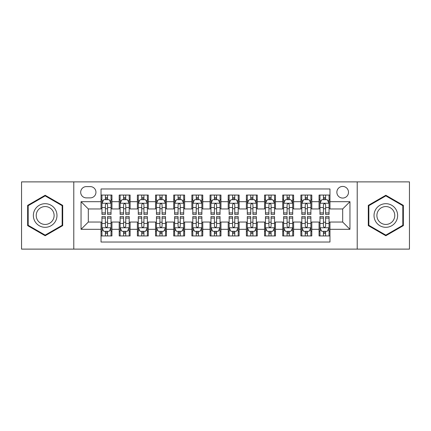 <?xml version="1.0" encoding="UTF-8"?>
<svg xmlns="http://www.w3.org/2000/svg" width="431" height="431" viewBox="0 0 431 431"><rect width="100%" height="100%" fill="white"/><g stroke="black" fill="none" stroke-linecap="round" stroke-linejoin="round"><path stroke-width="0.65" d="M342.683 186.429A5.813 5.813 0 0 0 336.864 192.242A5.813 5.813 0 0 0 342.683 198.061A5.813 5.813 0 0 0 348.496 192.242A5.813 5.813 0 0 0 342.683 186.429M357.213 249.113L409.45 249.113L409.45 181.887L357.213 181.887L357.213 249.113L73.787 249.113L73.787 181.887L21.55 181.887L21.55 249.113L73.787 249.113M329.963 195.06L319.059 195.06L319.059 201.692L311.796 201.692L311.796 208.96L319.059 208.96L319.059 201.692M311.796 201.692L311.796 195.06L300.892 195.06L300.892 201.692L293.624 201.692L293.624 208.96L300.892 208.96L300.892 201.692M293.624 201.692L293.624 195.06L282.725 195.06L282.725 201.692L275.457 201.692L275.457 208.96L282.725 208.96L282.725 201.692M275.457 201.692L275.457 195.06L264.553 195.06L264.553 201.692L257.285 201.692L257.285 208.96L264.553 208.96L264.553 201.692M257.285 201.692L257.285 195.06L246.387 195.06L246.387 201.692L239.119 201.692L239.119 208.96L246.387 208.96L246.387 201.692M239.119 201.692L239.119 195.06L228.22 195.06L228.22 201.692L220.952 201.692L220.952 208.96L228.22 208.96L228.22 201.692M220.952 201.692L220.952 195.06L210.048 195.06L210.048 201.692L202.78 201.692L202.78 208.96L210.048 208.96L210.048 201.692M202.78 201.692L202.78 195.06L191.881 195.06L191.881 201.692L184.613 201.692L184.613 208.96L191.881 208.96L191.881 201.692M184.613 201.692L184.613 195.06L173.715 195.06L173.715 201.692L166.447 201.692L166.447 208.96L173.715 208.96L173.715 201.692M166.447 201.692L166.447 195.06L155.543 195.06L155.543 201.692L148.275 201.692L148.275 208.96L155.543 208.96L155.543 201.692M148.275 201.692L148.275 195.06L137.376 195.06L137.376 201.692L130.108 201.692L130.108 208.96L137.376 208.96L137.376 201.692M130.108 201.692L130.108 195.06L119.204 195.06L119.204 208.96L111.941 208.96L111.941 195.06L101.037 195.06M101.037 235.94L111.941 235.94L111.941 222.04L119.204 222.04L119.204 235.94L130.108 235.94L130.108 222.04L137.376 222.04L137.376 229.308L130.108 229.308M137.376 229.308L137.376 235.94L148.275 235.94L148.275 222.04L155.543 222.04L155.543 229.308L148.275 229.308M155.543 229.308L155.543 235.94L166.447 235.94L166.447 222.04L173.715 222.04L173.715 229.308L166.447 229.308M173.715 229.308L173.715 235.94L184.613 235.94L184.613 222.04L191.881 222.04L191.881 229.308L184.613 229.308M191.881 229.308L191.881 235.94L202.78 235.94L202.78 222.04L210.048 222.04L210.048 229.308L202.78 229.308M210.048 229.308L210.048 235.94L220.952 235.94L220.952 222.04L228.22 222.04L228.22 229.308L220.952 229.308M228.22 229.308L228.22 235.94L239.119 235.94L239.119 222.04L246.387 222.04L246.387 229.308L239.119 229.308M246.387 229.308L246.387 235.94L257.285 235.94L257.285 222.04L264.553 222.04L264.553 229.308L257.285 229.308M264.553 229.308L264.553 235.94L275.457 235.94L275.457 222.04L282.725 222.04L282.725 229.308L275.457 229.308M282.725 229.308L282.725 235.94L293.624 235.94L293.624 222.04L300.892 222.04L300.892 229.308L293.624 229.308M300.892 229.308L300.892 235.94L311.796 235.94L311.796 222.04L319.059 222.04L319.059 229.308L311.796 229.308M86.319 197.877L90.316 197.877A5.63 5.63 0 0 0 95.951 192.242A5.63 5.63 0 0 0 90.316 186.612L86.319 186.612A5.63 5.63 0 0 0 80.689 192.242A5.63 5.63 0 0 0 86.319 197.877M357.213 181.887L73.787 181.887M329.963 201.692L329.963 188.972L101.037 188.972L101.037 208.96L88.317 208.96L88.317 222.04L101.037 222.04L101.037 242.028L329.963 242.028L329.963 222.04L342.683 222.04L342.683 208.96L329.963 208.96L329.963 201.692L349.95 201.692L349.95 229.308L329.963 229.308M101.037 229.308L81.05 229.308L81.05 201.692L101.037 201.692M319.059 229.308L319.059 235.94L329.963 235.94M101.037 199.601L101.948 199.601M105.396 199.601L107.578 199.601M111.031 199.601L111.941 199.601M101.037 208.776L101.948 208.776M105.396 208.776L107.578 208.776M111.031 208.776L111.941 208.776M101.037 222.224L101.948 222.224M105.396 222.224L107.578 222.224M111.031 222.224L111.941 222.224M101.037 231.399L101.948 231.399M105.396 231.399L107.578 231.399M111.031 231.399L111.941 231.399M119.204 208.776L120.114 208.776M123.568 208.776L125.75 208.776M129.198 208.776L130.108 208.776M119.204 199.601L120.114 199.601M123.568 199.601L125.75 199.601M129.198 199.601L130.108 199.601M119.204 222.224L120.114 222.224M123.568 222.224L125.75 222.224M129.198 222.224L130.108 222.224M119.204 231.399L120.114 231.399M123.568 231.399L125.75 231.399M129.198 231.399L130.108 231.399M137.376 222.224L138.281 222.224M141.734 222.224L143.916 222.224M147.37 222.224L148.275 222.224M137.376 231.399L138.281 231.399M141.734 231.399L143.916 231.399M147.37 231.399L148.275 231.399M137.376 199.601L138.281 199.601M141.734 199.601L143.916 199.601M147.37 199.601L148.275 199.601M137.376 208.776L138.281 208.776M141.734 208.776L143.916 208.776M147.37 208.776L148.275 208.776M155.543 222.224L156.453 222.224M159.906 222.224L162.083 222.224M165.536 222.224L166.447 222.224M155.543 231.399L156.453 231.399M159.906 231.399L162.083 231.399M165.536 231.399L166.447 231.399M155.543 199.601L156.453 199.601M159.906 199.601L162.083 199.601M165.536 199.601L166.447 199.601M155.543 208.776L156.453 208.776M159.906 208.776L162.083 208.776M165.536 208.776L166.447 208.776M173.715 222.224L174.62 222.224M178.073 222.224L180.255 222.224M183.703 222.224L184.613 222.224M173.715 231.399L174.62 231.399M178.073 231.399L180.255 231.399M183.703 231.399L184.613 231.399M173.715 199.601L174.62 199.601M178.073 199.601L180.255 199.601M183.703 199.601L184.613 199.601M173.715 208.776L174.62 208.776M178.073 208.776L180.255 208.776M183.703 208.776L184.613 208.776M191.881 222.224L192.792 222.224M196.24 222.224L198.422 222.224M201.875 222.224L202.78 222.224M191.881 231.399L192.792 231.399M196.24 231.399L198.422 231.399M201.875 231.399L202.78 231.399M191.881 199.601L192.792 199.601M196.24 199.601L198.422 199.601M201.875 199.601L202.78 199.601M191.881 208.776L192.792 208.776M196.24 208.776L198.422 208.776M201.875 208.776L202.78 208.776M210.048 222.224L210.958 222.224M214.412 222.224L216.588 222.224M220.042 222.224L220.952 222.224M210.048 231.399L210.958 231.399M214.412 231.399L216.588 231.399M220.042 231.399L220.952 231.399M210.048 199.601L210.958 199.601M214.412 199.601L216.588 199.601M220.042 199.601L220.952 199.601M210.048 208.776L210.958 208.776M214.412 208.776L216.588 208.776M220.042 208.776L220.952 208.776M228.22 222.224L229.125 222.224M232.578 222.224L234.76 222.224M238.208 222.224L239.119 222.224M228.22 231.399L229.125 231.399M232.578 231.399L234.76 231.399M238.208 231.399L239.119 231.399M228.22 199.601L229.125 199.601M232.578 199.601L234.76 199.601M238.208 199.601L239.119 199.601M228.22 208.776L229.125 208.776M232.578 208.776L234.76 208.776M238.208 208.776L239.119 208.776M246.387 222.224L247.297 222.224M250.745 222.224L252.927 222.224M256.38 222.224L257.285 222.224M246.387 231.399L247.297 231.399M250.745 231.399L252.927 231.399M256.38 231.399L257.285 231.399M246.387 199.601L247.297 199.601M250.745 199.601L252.927 199.601M256.38 199.601L257.285 199.601M246.387 208.776L247.297 208.776M250.745 208.776L252.927 208.776M256.38 208.776L257.285 208.776M264.553 222.224L265.464 222.224M268.917 222.224L271.094 222.224M274.547 222.224L275.457 222.224M264.553 231.399L265.464 231.399M268.917 231.399L271.094 231.399M274.547 231.399L275.457 231.399M264.553 199.601L265.464 199.601M268.917 199.601L271.094 199.601M274.547 199.601L275.457 199.601M264.553 208.776L265.464 208.776M268.917 208.776L271.094 208.776M274.547 208.776L275.457 208.776M282.725 222.224L283.63 222.224M287.084 222.224L289.266 222.224M292.719 222.224L293.624 222.224M282.725 231.399L283.63 231.399M287.084 231.399L289.266 231.399M292.719 231.399L293.624 231.399M282.725 199.601L283.63 199.601M287.084 199.601L289.266 199.601M292.719 199.601L293.624 199.601M282.725 208.776L283.63 208.776M287.084 208.776L289.266 208.776M292.719 208.776L293.624 208.776M300.892 222.224L301.802 222.224M305.25 222.224L307.432 222.224M310.886 222.224L311.796 222.224M300.892 231.399L301.802 231.399M305.25 231.399L307.432 231.399M310.886 231.399L311.796 231.399M300.892 199.601L301.802 199.601M305.25 199.601L307.432 199.601M310.886 199.601L311.796 199.601M300.892 208.776L301.802 208.776M305.25 208.776L307.432 208.776M310.886 208.776L311.796 208.776M319.059 222.224L319.969 222.224M323.422 222.224L325.604 222.224M329.052 222.224L329.963 222.224M319.059 231.399L319.969 231.399M323.422 231.399L325.604 231.399M329.052 231.399L329.963 231.399M319.059 199.601L319.969 199.601M323.422 199.601L325.604 199.601M329.052 199.601L329.963 199.601M319.059 208.776L319.969 208.776M323.422 208.776L325.604 208.776M329.052 208.776L329.963 208.776M88.317 208.96L81.05 201.692M88.317 222.04L81.05 229.308M349.95 201.692L342.683 208.96M349.95 229.308L342.683 222.04M45.169 235.746L62.7 225.623L62.7 205.377L45.169 195.254L27.638 205.377L27.638 225.623L45.169 235.746M403.362 205.377L385.831 195.254L368.3 205.377L368.3 225.623L385.831 235.746L403.362 225.623L403.362 205.377M107.578 197.42L105.396 197.42M111.031 212.93L107.578 212.93L107.578 214.412L111.031 214.412L111.031 203.33L109.215 199.693L103.763 199.693L101.948 203.33L101.948 214.412L105.396 214.412L105.396 212.93L101.948 212.93M101.948 203.33L101.948 195.06M111.031 203.33L111.031 195.06M105.396 199.693L105.396 195.06M107.578 195.06L107.578 199.693M107.578 212.93L107.578 204.687C106.85 203.292 106.128 203.292 105.396 204.687L105.396 212.93M105.396 233.58L107.578 233.58M101.948 218.07L105.396 218.07L105.396 216.588L101.948 216.588L101.948 227.67L103.763 231.307L109.215 231.307L111.031 227.67L111.031 216.588L107.578 216.588L107.578 218.07L111.031 218.07M111.031 227.67L111.031 235.94M101.948 227.67L101.948 235.94M107.578 231.307L107.578 235.94M105.396 235.94L105.396 231.307M105.396 218.07L105.396 226.313C106.123 227.708 106.85 227.708 107.578 226.313L107.578 218.07M45.169 203.691A11.809 11.809 0 0 0 33.359 215.5A11.809 11.809 0 0 0 45.169 227.309A11.809 11.809 0 0 0 56.978 215.5A11.809 11.809 0 0 0 45.169 203.691M45.169 206.557A8.943 8.943 0 0 0 36.226 215.5A8.943 8.943 0 0 0 45.169 224.443A8.943 8.943 0 0 0 54.112 215.5A8.943 8.943 0 0 0 45.169 206.557M62.156 225.305L45.169 235.116L28.182 225.305L28.182 205.695L45.169 195.884L62.156 205.695L62.156 225.305M375.606 209.595A11.809 11.809 0 0 0 379.926 225.725A11.809 11.809 0 0 0 396.057 221.405A11.809 11.809 0 0 0 391.736 205.275A11.809 11.809 0 0 0 375.606 209.595M378.089 211.028A8.943 8.943 0 0 0 381.36 223.242A8.943 8.943 0 0 0 393.573 219.972A8.943 8.943 0 0 0 390.303 207.758A8.943 8.943 0 0 0 378.089 211.028M402.818 205.695L402.818 225.305L385.831 235.116L368.844 225.305L368.844 205.695L385.831 195.884L402.818 205.695M125.75 197.42L123.568 197.42M129.198 212.93L125.75 212.93L125.75 214.412L129.198 214.412L129.198 203.33L127.382 199.693L121.93 199.693L120.114 203.33L120.114 214.412L123.568 214.412L123.568 212.93L120.114 212.93M120.114 203.33L120.114 195.06M129.198 203.33L129.198 195.06M123.568 199.693L123.568 195.06M125.75 195.06L125.75 199.693M125.75 212.93L125.75 204.687C125.022 203.292 124.295 203.292 123.568 204.687L123.568 212.93M143.916 197.42L141.734 197.42M147.37 212.93L143.916 212.93L143.916 214.412L147.37 214.412L147.37 203.33L145.549 199.693L140.102 199.693L138.281 203.33L138.281 214.412L141.734 214.412L141.734 212.93L138.281 212.93M138.281 203.33L138.281 195.06M147.37 203.33L147.37 195.06M141.734 199.693L141.734 195.06M143.916 195.06L143.916 199.693M143.916 212.93L143.916 204.687C143.189 203.292 142.462 203.292 141.734 204.687L141.734 212.93M162.083 197.42L159.906 197.42M165.536 212.93L162.083 212.93L162.083 214.412L165.536 214.412L165.536 203.33L163.721 199.693L158.269 199.693L156.453 203.33L156.453 214.412L159.906 214.412L159.906 212.93L156.453 212.93M156.453 203.33L156.453 195.06M165.536 203.33L165.536 195.06M159.906 199.693L159.906 195.06M162.083 195.06L162.083 199.693M162.083 212.93L162.083 204.687C161.361 203.292 160.634 203.292 159.906 204.687L159.906 212.93M180.255 197.42L178.073 197.42M183.703 212.93L180.255 212.93L180.255 214.412L183.703 214.412L183.703 203.33L181.887 199.693L176.435 199.693L174.62 203.33L174.62 214.412L178.073 214.412L178.073 212.93L174.62 212.93M174.62 203.33L174.62 195.06M183.703 203.33L183.703 195.06M178.073 199.693L178.073 195.06M180.255 195.06L180.255 199.693M180.255 212.93L180.255 204.687C179.528 203.292 178.8 203.292 178.073 204.687L178.073 212.93M123.568 233.58L125.75 233.58M120.114 218.07L123.568 218.07L123.568 216.588L120.114 216.588L120.114 227.67L121.93 231.307L127.382 231.307L129.198 227.67L129.198 216.588L125.75 216.588L125.75 218.07L129.198 218.07M129.198 227.67L129.198 235.94M120.114 227.67L120.114 235.94M125.75 231.307L125.75 235.94M123.568 235.94L123.568 231.307M123.568 218.07L123.568 226.313C124.295 227.708 125.017 227.708 125.75 226.313L125.75 218.07M141.734 233.58L143.916 233.58M138.281 218.07L141.734 218.07L141.734 216.588L138.281 216.588L138.281 227.67L140.102 231.307L145.549 231.307L147.37 227.67L147.37 216.588L143.916 216.588L143.916 218.07L147.37 218.07M147.37 227.67L147.37 235.94M138.281 227.67L138.281 235.94M143.916 231.307L143.916 235.94M141.734 235.94L141.734 231.307M141.734 218.07L141.734 226.313C142.462 227.708 143.189 227.708 143.916 226.313L143.916 218.07M159.906 233.58L162.083 233.58M156.453 218.07L159.906 218.07L159.906 216.588L156.453 216.588L156.453 227.67L158.269 231.307L163.721 231.307L165.536 227.67L165.536 216.588L162.083 216.588L162.083 218.07L165.536 218.07M165.536 227.67L165.536 235.94M156.453 227.67L156.453 235.94M162.083 231.307L162.083 235.94M159.906 235.94L159.906 231.307M159.906 218.07L159.906 226.313C160.628 227.708 161.356 227.708 162.083 226.313L162.083 218.07M178.073 233.58L180.255 233.58M174.62 218.07L178.073 218.07L178.073 216.588L174.62 216.588L174.62 227.67L176.435 231.307L181.887 231.307L183.703 227.67L183.703 216.588L180.255 216.588L180.255 218.07L183.703 218.07M183.703 227.67L183.703 235.94M174.62 227.67L174.62 235.94M180.255 231.307L180.255 235.94M178.073 235.94L178.073 231.307M178.073 218.07L178.073 226.313C178.8 227.708 179.528 227.708 180.255 226.313L180.255 218.07M198.422 197.42L196.24 197.42M201.875 212.93L198.422 212.93L198.422 214.412L201.875 214.412L201.875 203.33L200.054 199.693L194.607 199.693L192.792 203.33L192.792 214.412L196.24 214.412L196.24 212.93L192.792 212.93M192.792 203.33L192.792 195.06M201.875 203.33L201.875 195.06M196.24 199.693L196.24 195.06M198.422 195.06L198.422 199.693M198.422 212.93L198.422 204.687C197.694 203.292 196.967 203.292 196.24 204.687L196.24 212.93M196.24 233.58L198.422 233.58M192.792 218.07L196.24 218.07L196.24 216.588L192.792 216.588L192.792 227.67L194.607 231.307L200.054 231.307L201.875 227.67L201.875 216.588L198.422 216.588L198.422 218.07L201.875 218.07M201.875 227.67L201.875 235.94M192.792 227.67L192.792 235.94M198.422 231.307L198.422 235.94M196.24 235.94L196.24 231.307M196.24 218.07L196.24 226.313C196.967 227.708 197.694 227.708 198.422 226.313L198.422 218.07M216.588 197.42L214.412 197.42M220.042 212.93L216.588 212.93L216.588 214.412L220.042 214.412L220.042 203.33L218.226 199.693L212.774 199.693L210.958 203.33L210.958 214.412L214.412 214.412L214.412 212.93L210.958 212.93M210.958 203.33L210.958 195.06M220.042 203.33L220.042 195.06M214.412 199.693L214.412 195.06M216.588 195.06L216.588 199.693M216.588 212.93L216.588 204.687C215.866 203.292 215.139 203.292 214.412 204.687L214.412 212.93M214.412 233.58L216.588 233.58M210.958 218.07L214.412 218.07L214.412 216.588L210.958 216.588L210.958 227.67L212.774 231.307L218.226 231.307L220.042 227.67L220.042 216.588L216.588 216.588L216.588 218.07L220.042 218.07M220.042 227.67L220.042 235.94M210.958 227.67L210.958 235.94M216.588 231.307L216.588 235.94M214.412 235.94L214.412 231.307M214.412 218.07L214.412 226.313C215.134 227.708 215.861 227.708 216.588 226.313L216.588 218.07M234.76 197.42L232.578 197.42M238.208 212.93L234.76 212.93L234.76 214.412L238.208 214.412L238.208 203.33L236.393 199.693L230.946 199.693L229.125 203.33L229.125 214.412L232.578 214.412L232.578 212.93L229.125 212.93M229.125 203.33L229.125 195.06M238.208 203.33L238.208 195.06M232.578 199.693L232.578 195.06M234.76 195.06L234.76 199.693M234.76 212.93L234.76 204.687C234.033 203.292 233.306 203.292 232.578 204.687L232.578 212.93M232.578 233.58L234.76 233.58M229.125 218.07L232.578 218.07L232.578 216.588L229.125 216.588L229.125 227.67L230.946 231.307L236.393 231.307L238.208 227.67L238.208 216.588L234.76 216.588L234.76 218.07L238.208 218.07M238.208 227.67L238.208 235.94M229.125 227.67L229.125 235.94M234.76 231.307L234.76 235.94M232.578 235.94L232.578 231.307M232.578 218.07L232.578 226.313C233.306 227.708 234.033 227.708 234.76 226.313L234.76 218.07M252.927 197.42L250.745 197.42M256.38 212.93L252.927 212.93L252.927 214.412L256.38 214.412L256.38 203.33L254.565 199.693L249.113 199.693L247.297 203.33L247.297 214.412L250.745 214.412L250.745 212.93L247.297 212.93M247.297 203.33L247.297 195.06M256.38 203.33L256.38 195.06M250.745 199.693L250.745 195.06M252.927 195.06L252.927 199.693M252.927 212.93L252.927 204.687C252.2 203.292 251.472 203.292 250.745 204.687L250.745 212.93M250.745 233.58L252.927 233.58M247.297 218.07L250.745 218.07L250.745 216.588L247.297 216.588L247.297 227.67L249.113 231.307L254.565 231.307L256.38 227.67L256.38 216.588L252.927 216.588L252.927 218.07L256.38 218.07M256.38 227.67L256.38 235.94M247.297 227.67L247.297 235.94M252.927 231.307L252.927 235.94M250.745 235.94L250.745 231.307M250.745 218.07L250.745 226.313C251.472 227.708 252.2 227.708 252.927 226.313L252.927 218.07M271.094 197.42L268.917 197.42M274.547 212.93L271.094 212.93L271.094 214.412L274.547 214.412L274.547 203.33L272.731 199.693L267.279 199.693L265.464 203.33L265.464 214.412L268.917 214.412L268.917 212.93L265.464 212.93M265.464 203.33L265.464 195.06M274.547 203.33L274.547 195.06M268.917 199.693L268.917 195.06M271.094 195.06L271.094 199.693M271.094 212.93L271.094 204.687C270.372 203.292 269.644 203.292 268.917 204.687L268.917 212.93M268.917 233.58L271.094 233.58M265.464 218.07L268.917 218.07L268.917 216.588L265.464 216.588L265.464 227.67L267.279 231.307L272.731 231.307L274.547 227.67L274.547 216.588L271.094 216.588L271.094 218.07L274.547 218.07M274.547 227.67L274.547 235.94M265.464 227.67L265.464 235.94M271.094 231.307L271.094 235.94M268.917 235.94L268.917 231.307M268.917 218.07L268.917 226.313C269.639 227.708 270.366 227.708 271.094 226.313L271.094 218.07M289.266 197.42L287.084 197.42M292.719 212.93L289.266 212.93L289.266 214.412L292.719 214.412L292.719 203.33L290.898 199.693L285.451 199.693L283.63 203.33L283.63 214.412L287.084 214.412L287.084 212.93L283.63 212.93M283.63 203.33L283.63 195.06M292.719 203.33L292.719 195.06M287.084 199.693L287.084 195.06M289.266 195.06L289.266 199.693M289.266 212.93L289.266 204.687C288.538 203.292 287.811 203.292 287.084 204.687L287.084 212.93M287.084 233.58L289.266 233.58M283.63 218.07L287.084 218.07L287.084 216.588L283.63 216.588L283.63 227.67L285.451 231.307L290.898 231.307L292.719 227.67L292.719 216.588L289.266 216.588L289.266 218.07L292.719 218.07M292.719 227.67L292.719 235.94M283.63 227.67L283.63 235.94M289.266 231.307L289.266 235.94M287.084 235.94L287.084 231.307M287.084 218.07L287.084 226.313C287.811 227.708 288.538 227.708 289.266 226.313L289.266 218.07M307.432 197.42L305.25 197.42M310.886 212.93L307.432 212.93L307.432 214.412L310.886 214.412L310.886 203.33L309.07 199.693L303.618 199.693L301.802 203.33L301.802 214.412L305.25 214.412L305.25 212.93L301.802 212.93M301.802 203.33L301.802 195.06M310.886 203.33L310.886 195.06M305.25 199.693L305.25 195.06M307.432 195.06L307.432 199.693M307.432 212.93L307.432 204.687C306.705 203.292 305.983 203.292 305.25 204.687L305.25 212.93M305.25 233.58L307.432 233.58M301.802 218.07L305.25 218.07L305.25 216.588L301.802 216.588L301.802 227.67L303.618 231.307L309.07 231.307L310.886 227.67L310.886 216.588L307.432 216.588L307.432 218.07L310.886 218.07M310.886 227.67L310.886 235.94M301.802 227.67L301.802 235.94M307.432 231.307L307.432 235.94M305.25 235.94L305.25 231.307M305.25 218.07L305.25 226.313C305.978 227.708 306.705 227.708 307.432 226.313L307.432 218.07M325.604 197.42L323.422 197.42M329.052 212.93L325.604 212.93L325.604 214.412L329.052 214.412L329.052 203.33L327.237 199.693L321.785 199.693L319.969 203.33L319.969 214.412L323.422 214.412L323.422 212.93L319.969 212.93M319.969 203.33L319.969 195.06M329.052 203.33L329.052 195.06M323.422 199.693L323.422 195.06M325.604 195.06L325.604 199.693M325.604 212.93L325.604 204.687C324.877 203.292 324.15 203.292 323.422 204.687L323.422 212.93M323.422 233.58L325.604 233.58M319.969 218.07L323.422 218.07L323.422 216.588L319.969 216.588L319.969 227.67L321.785 231.307L327.237 231.307L329.052 227.67L329.052 216.588L325.604 216.588L325.604 218.07L329.052 218.07M329.052 227.67L329.052 235.94M319.969 227.67L319.969 235.94M325.604 231.307L325.604 235.94M323.422 235.94L323.422 231.307M323.422 218.07L323.422 226.313C324.15 227.708 324.872 227.708 325.604 226.313L325.604 218.07M119.204 229.308L111.941 229.308M119.204 201.692L111.941 201.692M110.982 203.238L101.991 203.238M101.948 200.695L103.262 200.695M109.711 200.695L111.031 200.695M105.396 207.537L101.948 207.537M111.031 207.537L107.578 207.537M107.578 198.578L105.396 198.578M101.991 227.762L110.982 227.762M111.031 230.305L109.711 230.305M103.262 230.305L101.948 230.305M107.578 223.463L111.031 223.463M101.948 223.463L105.396 223.463M105.396 232.422L107.578 232.422M129.155 203.238L120.163 203.238M120.114 200.695L121.434 200.695M127.883 200.695L129.198 200.695M123.568 207.537L120.114 207.537M129.198 207.537L125.75 207.537M125.75 198.578L123.568 198.578M147.321 203.238L138.329 203.238M138.281 200.695L139.601 200.695M146.05 200.695L147.37 200.695M141.734 207.537L138.281 207.537M147.37 207.537L143.916 207.537M143.916 198.578L141.734 198.578M165.493 203.238L156.496 203.238M156.453 200.695L157.768 200.695M164.222 200.695L165.536 200.695M159.906 207.537L156.453 207.537M165.536 207.537L162.083 207.537M162.083 198.578L159.906 198.578M183.66 203.238L174.668 203.238M174.62 200.695L175.94 200.695M182.388 200.695L183.703 200.695M178.073 207.537L174.62 207.537M183.703 207.537L180.255 207.537M180.255 198.578L178.073 198.578M120.163 227.762L129.155 227.762M129.198 230.305L127.883 230.305M121.434 230.305L120.114 230.305M125.75 223.463L129.198 223.463M120.114 223.463L123.568 223.463M123.568 232.422L125.75 232.422M138.329 227.762L147.321 227.762M147.37 230.305L146.05 230.305M139.601 230.305L138.281 230.305M143.916 223.463L147.37 223.463M138.281 223.463L141.734 223.463M141.734 232.422L143.916 232.422M156.496 227.762L165.493 227.762M165.536 230.305L164.222 230.305M157.768 230.305L156.453 230.305M162.083 223.463L165.536 223.463M156.453 223.463L159.906 223.463M159.906 232.422L162.083 232.422M174.668 227.762L183.66 227.762M183.703 230.305L182.388 230.305M175.94 230.305L174.62 230.305M180.255 223.463L183.703 223.463M174.62 223.463L178.073 223.463M178.073 232.422L180.255 232.422M201.827 203.238L192.835 203.238M192.792 200.695L194.106 200.695M200.555 200.695L201.875 200.695M196.24 207.537L192.792 207.537M201.875 207.537L198.422 207.537M198.422 198.578L196.24 198.578M192.835 227.762L201.827 227.762M201.875 230.305L200.555 230.305M194.106 230.305L192.792 230.305M198.422 223.463L201.875 223.463M192.792 223.463L196.24 223.463M196.24 232.422L198.422 232.422M219.999 203.238L211.001 203.238M210.958 200.695L212.273 200.695M218.727 200.695L220.042 200.695M214.412 207.537L210.958 207.537M220.042 207.537L216.588 207.537M216.588 198.578L214.412 198.578M211.001 227.762L219.999 227.762M220.042 230.305L218.727 230.305M212.273 230.305L210.958 230.305M216.588 223.463L220.042 223.463M210.958 223.463L214.412 223.463M214.412 232.422L216.588 232.422M238.165 203.238L229.173 203.238M229.125 200.695L230.445 200.695M236.894 200.695L238.208 200.695M232.578 207.537L229.125 207.537M238.208 207.537L234.76 207.537M234.76 198.578L232.578 198.578M229.173 227.762L238.165 227.762M238.208 230.305L236.894 230.305M230.445 230.305L229.125 230.305M234.76 223.463L238.208 223.463M229.125 223.463L232.578 223.463M232.578 232.422L234.76 232.422M256.332 203.238L247.34 203.238M247.297 200.695L248.612 200.695M255.06 200.695L256.38 200.695M250.745 207.537L247.297 207.537M256.38 207.537L252.927 207.537M252.927 198.578L250.745 198.578M247.34 227.762L256.332 227.762M256.38 230.305L255.06 230.305M248.612 230.305L247.297 230.305M252.927 223.463L256.38 223.463M247.297 223.463L250.745 223.463M250.745 232.422L252.927 232.422M274.504 203.238L265.507 203.238M265.464 200.695L266.778 200.695M273.232 200.695L274.547 200.695M268.917 207.537L265.464 207.537M274.547 207.537L271.094 207.537M271.094 198.578L268.917 198.578M265.507 227.762L274.504 227.762M274.547 230.305L273.232 230.305M266.778 230.305L265.464 230.305M271.094 223.463L274.547 223.463M265.464 223.463L268.917 223.463M268.917 232.422L271.094 232.422M292.671 203.238L283.679 203.238M283.63 200.695L284.95 200.695M291.399 200.695L292.719 200.695M287.084 207.537L283.63 207.537M292.719 207.537L289.266 207.537M289.266 198.578L287.084 198.578M283.679 227.762L292.671 227.762M292.719 230.305L291.399 230.305M284.95 230.305L283.63 230.305M289.266 223.463L292.719 223.463M283.63 223.463L287.084 223.463M287.084 232.422L289.266 232.422M310.837 203.238L301.845 203.238M301.802 200.695L303.117 200.695M309.566 200.695L310.886 200.695M305.25 207.537L301.802 207.537M310.886 207.537L307.432 207.537M307.432 198.578L305.25 198.578M301.845 227.762L310.837 227.762M310.886 230.305L309.566 230.305M303.117 230.305L301.802 230.305M307.432 223.463L310.886 223.463M301.802 223.463L305.25 223.463M305.25 232.422L307.432 232.422M329.009 203.238L320.017 203.238M319.969 200.695L321.289 200.695M327.738 200.695L329.052 200.695M323.422 207.537L319.969 207.537M329.052 207.537L325.604 207.537M325.604 198.578L323.422 198.578M320.017 227.762L329.009 227.762M329.052 230.305L327.738 230.305M321.289 230.305L319.969 230.305M325.604 223.463L329.052 223.463M319.969 223.463L323.422 223.463M323.422 232.422L325.604 232.422"/></g></svg>
